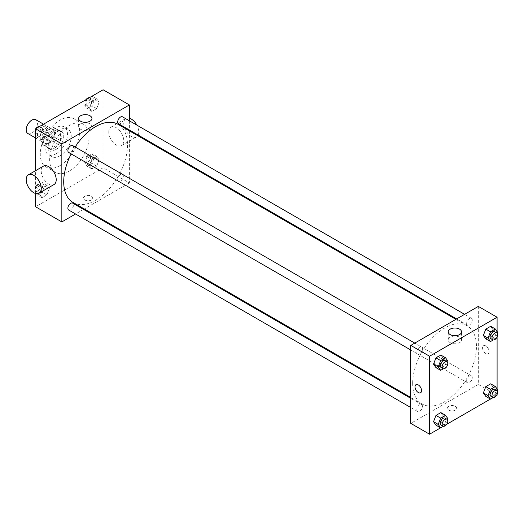 <?xml version="1.0" encoding="UTF-8"?>
<svg xmlns="http://www.w3.org/2000/svg" width="524" height="524" viewBox="0 0 524 524"><rect width="100%" height="100%" fill="white"/><g stroke="black" fill="none" stroke-linecap="round" stroke-linejoin="round"><path stroke-width="0.39" stroke-dasharray="2.62 1.97" d="M27.851 133.502A7.958 4.598 120 0 0 35.809 128.904A7.958 4.598 120 0 0 35.809 119.714M43.086 139.607A7.958 4.598 120 0 0 44.73 143.249A7.958 4.598 120 0 0 52.695 138.657A7.958 4.598 120 0 0 52.695 129.461A7.958 4.598 120 0 0 46.557 131.596A7.958 4.598 120 0 0 43.086 139.607M44.763 131.596L52.662 127.037A10.27 5.934 120 0 1 53.848 127.463A10.27 5.934 120 0 1 54.81 128.275L54.81 137.393A10.27 5.934 120 0 1 52.662 141.12L44.763 145.679A10.27 5.934 120 0 1 43.577 145.253A10.27 5.934 120 0 1 42.614 144.434L42.614 135.316A10.27 5.934 120 0 1 44.763 131.596L50.389 134.845L58.288 130.286L52.662 127.037M52.662 141.12L58.288 144.369L50.389 148.927L44.763 145.679M42.614 144.434L48.241 147.683L48.241 138.565L42.614 135.316M48.241 147.683A10.27 5.934 120 0 0 49.204 148.502A10.27 5.934 120 0 0 50.389 148.927M58.288 144.369A10.27 5.934 120 0 0 60.437 140.648L54.81 137.393M58.288 130.286A10.27 5.934 120 0 1 59.481 130.712A10.27 5.934 120 0 1 60.437 131.524L60.437 140.648M50.389 134.845A10.27 5.934 120 0 0 48.241 138.565M54.339 148.272A10.611 6.124 -60 0 1 49.033 148.796A10.611 6.124 -60 0 1 49.033 136.541A10.611 6.124 -60 0 1 59.644 130.417A10.611 6.124 -60 0 1 61.275 138.919A10.611 6.124 -60 0 1 54.339 148.272M56.219 149.353A10.611 6.124 120 0 0 63.149 140A10.611 6.124 120 0 0 61.524 131.498A10.611 6.124 120 0 0 53.343 134.34A10.611 6.124 120 0 0 48.712 145.024A10.611 6.124 120 0 0 50.913 149.877A10.611 6.124 120 0 0 56.219 149.353M60.437 131.524L54.81 128.275M56.219 153.689A15.917 9.19 -60 0 1 48.26 154.475A15.917 9.19 -60 0 1 48.26 136.096A15.917 9.19 -60 0 1 64.177 126.9A15.917 9.19 -60 0 1 66.614 139.659A15.917 9.19 -60 0 1 56.219 153.689M59.972 155.851A15.917 9.19 -60 0 1 52.007 156.643A15.917 9.19 -60 0 1 52.007 138.257A15.917 9.19 -60 0 1 67.93 129.068A15.917 9.19 -60 0 1 70.367 141.827A15.917 9.19 -60 0 1 59.972 155.851M59.972 165.604A27.857 16.087 -60 0 1 46.04 166.979A27.857 16.087 -60 0 1 46.04 134.812A27.857 16.087 -60 0 1 73.897 118.732A27.857 16.087 -60 0 1 78.168 141.054A27.857 16.087 -60 0 1 59.972 165.604M69.351 171.014A27.857 16.087 120 0 0 87.547 146.471A27.857 16.087 120 0 0 83.277 124.142A27.857 16.087 120 0 0 61.812 131.609A27.857 16.087 120 0 0 49.649 159.643A27.857 16.087 120 0 0 55.42 172.396A27.857 16.087 120 0 0 69.351 171.014M99.141 159.84L96.698 166.121L91.824 168.938L89.388 165.473L91.824 159.191L96.698 156.375L99.141 159.84L96.698 166.121L91.824 168.938L89.388 165.473L91.824 159.191L96.698 156.375L99.141 159.84L94.444 157.135L92.008 163.416L87.135 166.226L84.698 162.761L87.135 156.48L92.008 153.67L94.444 157.135M99.141 102.304L96.698 108.586L91.824 111.402L89.388 107.931L91.824 101.649L96.698 98.84L99.141 102.304L96.698 108.586L91.824 111.402L89.388 107.931L91.824 101.649L96.698 98.84L99.141 102.304L94.444 99.599L92.008 105.881L87.135 108.691L84.698 105.226L87.102 99.029M103.117 89.781L103.117 167.765L35.58 206.764M35.58 193.487L35.58 170.68M49.308 188.607L46.872 194.889L41.999 197.705L39.562 194.24L41.999 187.959L46.872 185.142L49.308 188.607L46.872 194.889L41.999 197.705L39.562 194.24L41.999 187.959L46.872 185.142L49.308 188.607L44.619 185.902L42.182 192.184L37.309 195L34.872 191.529L37.309 185.247L42.182 182.437L44.619 185.902M49.308 131.072L46.872 137.353L41.999 140.17L39.562 136.698L41.999 130.417L46.872 127.607L49.308 131.072L46.872 137.353L41.999 140.17L39.562 136.698L41.999 130.417L46.872 127.607L49.308 131.072L44.619 128.367L42.182 134.648L37.309 137.458L35.58 135.002M129.382 130.849L129.382 182.935L103.117 167.765M129.382 182.935L84.279 208.971M83.532 209.404L75.574 213.995M84.829 199.991A4.644 2.679 0 0 0 89.886 200.574A4.644 2.679 0 0 0 92.755 198.098A4.644 2.679 0 0 0 88.111 195.413A4.644 2.679 0 0 0 83.467 198.098A4.644 2.679 0 0 0 84.829 199.991A4.644 2.679 0 0 0 89.886 200.568A4.644 2.679 0 0 0 92.755 198.092A4.644 2.679 0 0 0 88.111 195.413A4.644 2.679 0 0 0 83.467 198.092A4.644 2.679 0 0 0 84.829 199.991M73.065 202.493A45.103 26.043 120 0 0 118.169 176.457A45.103 26.043 120 0 0 118.169 124.371M75.142 147.021A45.103 26.043 120 0 0 71.159 153.912M129.382 120.802L129.382 129.991M118.535 123.73A3.982 2.299 120 0 0 122.518 121.43A3.982 2.299 120 0 0 122.518 116.839M117.717 179.444A3.982 2.299 120 0 0 118.535 181.265A3.982 2.299 120 0 0 122.518 178.966A3.982 2.299 120 0 0 122.518 174.374A3.982 2.299 120 0 0 119.452 175.442A3.982 2.299 120 0 0 117.717 179.444M68.71 210.032A3.982 2.299 120 0 0 72.692 207.733A3.982 2.299 120 0 0 72.692 203.142M72.692 145.607A3.982 2.299 -60 0 1 73.517 147.427A3.982 2.299 -60 0 1 71.775 151.429A3.982 2.299 -60 0 1 68.71 152.497M108.75 132.022A10.611 6.124 -120 0 0 113.38 142.705A10.611 6.124 -120 0 0 121.555 145.548A10.611 6.124 -120 0 0 121.555 133.293A10.611 6.124 -120 0 0 110.944 127.168A10.611 6.124 -120 0 0 108.75 132.022M54.018 184.54A10.611 6.124 60 0 1 43.407 178.415A10.611 6.124 60 0 1 43.407 166.16M129.382 118.221A10.611 6.124 -120 0 0 125.95 118.503A10.611 6.124 -120 0 0 123.756 123.356A10.611 6.124 -120 0 0 128.387 134.039A10.611 6.124 -120 0 0 136.567 136.882A10.611 6.124 -120 0 0 137.805 135.709M138.166 135.061A10.611 6.124 -120 0 0 136.829 125.098M80.591 129.258A6.655 3.845 180 0 1 78.639 126.546A6.655 3.845 180 0 1 85.294 122.701A6.655 3.845 180 0 1 91.949 126.546A6.655 3.845 180 0 1 87.842 130.09A6.655 3.845 180 0 1 80.591 129.258M412.67 383.313A45.103 26.043 120 0 0 422.01 403.958A45.103 26.043 120 0 0 467.113 377.915A45.103 26.043 120 0 0 467.113 325.836A45.103 26.043 120 0 0 432.359 337.921A45.103 26.043 120 0 0 412.67 383.313M422.462 348.886A3.982 2.299 -60 0 1 420.726 352.894A3.982 2.299 -60 0 1 417.654 353.962A3.982 2.299 -60 0 1 417.654 349.364A3.982 2.299 -60 0 1 421.637 347.065A3.982 2.299 -60 0 1 422.462 348.886M466.661 380.909A3.982 2.299 120 0 0 467.487 382.73A3.982 2.299 120 0 0 471.462 380.431A3.982 2.299 120 0 0 471.462 375.832A3.982 2.299 120 0 0 468.397 376.9A3.982 2.299 120 0 0 466.661 380.909M416.835 409.676A3.982 2.299 120 0 0 417.654 411.497A3.982 2.299 120 0 0 421.637 409.198A3.982 2.299 120 0 0 421.637 404.607A3.982 2.299 120 0 0 418.571 405.668A3.982 2.299 120 0 0 416.835 409.676M466.661 323.367A3.982 2.299 120 0 0 467.487 325.194A3.982 2.299 120 0 0 471.462 322.895A3.982 2.299 120 0 0 471.462 318.297A3.982 2.299 120 0 0 468.397 319.365A3.982 2.299 120 0 0 466.661 323.367M478.327 306.409L478.327 384.393L410.79 423.385M497.093 395.227L478.327 384.393M496.438 395.6L490.431 399.072M446.612 424.368L440.605 427.839M448.78 410.122A4.644 2.679 0 0 0 453.843 410.698A4.644 2.679 0 0 0 456.705 408.222A4.644 2.679 0 0 0 452.068 405.543A4.644 2.679 0 0 0 447.424 408.222A4.644 2.679 0 0 0 448.78 410.122A4.644 2.679 0 0 0 453.843 410.698A4.644 2.679 0 0 0 456.705 408.222A4.644 2.679 0 0 0 452.068 405.543A4.644 2.679 0 0 0 447.424 408.222A4.644 2.679 0 0 0 448.78 410.115M493.11 329.76L490.674 326.295L493.11 329.76L490.674 336.041L485.8 338.858L490.674 336.041L493.11 329.76L497.8 332.471M443.284 416.069L440.848 412.598L443.284 416.069L440.848 422.351L435.968 425.161L440.848 422.351L443.284 416.069L447.974 418.774M497.093 331.463L497.093 336.939M497.093 388.998L497.093 394.474M493.11 387.301L490.674 383.83L493.11 387.301L490.674 393.583L485.8 396.393L490.674 393.583L493.11 387.301L497.8 390.007M443.284 358.527L440.848 355.062L443.284 358.527L440.848 364.809L435.968 367.625L440.848 364.809L443.284 358.527L447.974 361.239M482.552 347.838A4.644 2.679 -120 0 0 484.576 352.508A4.644 2.679 -120 0 0 488.158 353.752A4.644 2.679 -120 0 0 488.158 348.394A4.644 2.679 -120 0 0 483.514 345.716A4.644 2.679 -120 0 0 482.552 347.838A4.644 2.679 -120 0 0 484.576 352.514A4.644 2.679 -120 0 0 488.152 353.752A4.644 2.679 -120 0 0 488.152 348.394A4.644 2.679 -120 0 0 483.514 345.716A4.644 2.679 -120 0 0 482.552 347.838M415.977 384.708L415.977 384.708A4.644 2.679 60 0 1 419.554 385.946A4.644 2.679 60 0 1 421.578 390.622A4.644 2.679 60 0 1 420.621 392.745L420.615 392.745M450.175 342.637A6.655 3.845 180 0 1 448.223 339.919A6.655 3.845 180 0 1 454.878 336.081A6.655 3.845 180 0 1 461.533 339.919A6.655 3.845 180 0 1 457.426 343.469A6.655 3.845 180 0 1 450.175 342.637M447.548 362.333L445.538 367.521L443.415 368.739M441.11 367.501A3.982 2.299 120 0 0 445.086 365.202A3.982 2.299 120 0 0 445.086 360.604M445.538 367.521L440.848 364.809M497.374 333.565L495.363 338.753L493.248 339.971M490.936 338.733A3.982 2.299 120 0 0 494.918 336.434A3.982 2.299 120 0 0 494.918 331.836M495.363 338.753L490.674 336.041M447.548 419.868L445.538 425.056L443.415 426.281M441.11 425.036A3.982 2.299 120 0 0 445.086 422.737A3.982 2.299 120 0 0 445.086 418.145M445.538 425.056L440.848 422.351M497.374 391.101L495.363 396.288L493.248 397.513M490.936 396.268A3.982 2.299 120 0 0 494.918 393.969A3.982 2.299 120 0 0 494.918 389.378M495.363 396.288L490.674 393.583M35.58 132.166L37.276 127.797M42.182 124.895L44.619 128.367M36.929 132.801A3.982 2.299 120 0 0 37.754 134.622A3.982 2.299 120 0 0 41.737 132.33A3.982 2.299 120 0 0 41.737 127.732A3.982 2.299 120 0 0 38.671 128.799A3.982 2.299 120 0 0 36.929 132.801M46.872 137.353L42.182 134.648M41.999 140.17L37.309 137.458M39.562 136.698L35.58 134.399M41.999 130.417L37.361 127.745M46.872 127.607L42.241 124.928M35.298 132.9A3.982 2.299 120 0 0 35.881 133.541A3.982 2.299 120 0 0 39.857 131.242A3.982 2.299 120 0 0 39.857 126.651A3.982 2.299 120 0 0 39.424 126.487M36.235 128.4A3.982 2.299 120 0 0 35.58 129.526M92.008 96.128L94.444 99.599M86.761 104.034A3.982 2.299 120 0 0 87.587 105.855A3.982 2.299 120 0 0 91.562 103.562A3.982 2.299 120 0 0 91.562 98.964A3.982 2.299 120 0 0 88.497 100.032A3.982 2.299 120 0 0 86.761 104.034M96.698 108.586L92.008 105.881M91.824 111.402L87.135 108.691M89.388 107.931L84.698 105.226M91.824 101.649L87.194 98.977M96.698 98.84L92.067 96.161M86.06 99.632A3.982 2.299 120 0 0 84.881 102.953A3.982 2.299 120 0 0 85.707 104.774A3.982 2.299 120 0 0 89.689 102.475A3.982 2.299 120 0 0 89.689 97.883A3.982 2.299 120 0 0 89.25 97.719M36.929 190.343A3.982 2.299 120 0 0 37.754 192.164A3.982 2.299 120 0 0 41.737 189.865A3.982 2.299 120 0 0 41.737 185.267A3.982 2.299 120 0 0 38.671 186.334A3.982 2.299 120 0 0 36.929 190.343M46.872 194.889L42.182 192.184M41.999 197.705L37.309 195M39.562 194.24L34.872 191.529M41.999 187.959L37.309 185.247M46.872 185.142L42.182 182.437M35.056 189.256A3.982 2.299 120 0 0 35.881 191.077A3.982 2.299 120 0 0 39.857 188.784A3.982 2.299 120 0 0 39.857 184.186A3.982 2.299 120 0 0 36.791 185.254A3.982 2.299 120 0 0 35.056 189.256M86.761 161.575A3.982 2.299 120 0 0 87.587 163.396A3.982 2.299 120 0 0 91.562 161.097A3.982 2.299 120 0 0 91.562 156.499A3.982 2.299 120 0 0 88.497 157.567A3.982 2.299 120 0 0 86.761 161.575M96.698 166.121L92.008 163.416M91.824 168.938L87.135 166.226M89.388 165.473L84.698 162.761M91.824 159.191L87.135 156.48M96.698 156.375L92.008 153.67M84.881 160.488A3.982 2.299 120 0 0 85.707 162.309A3.982 2.299 120 0 0 89.689 160.017A3.982 2.299 120 0 0 89.689 155.418A3.982 2.299 120 0 0 86.617 156.486A3.982 2.299 120 0 0 84.881 160.488M35.58 137.963L44.73 143.249M43.538 124.181L52.695 129.461M61.524 131.498L59.644 130.417M50.913 149.877L49.033 148.796M59.481 130.712L53.848 127.463M49.204 148.502L43.577 145.253M67.93 129.068L64.177 126.9M52.007 156.643L48.26 154.475M83.277 124.142L73.897 118.732M55.42 172.396L46.04 166.979M121.555 145.548L136.567 136.882M110.944 127.168L125.95 118.503M91.949 126.546L91.949 118.483M78.639 126.546L78.639 118.483M467.113 325.836L455.893 319.358M422.01 403.958L410.79 397.48M410.79 349.999L417.654 353.962M414.772 343.102L421.637 347.065M471.462 375.832L122.518 174.374M467.487 382.73L118.535 181.265M421.637 404.607L410.79 398.345M417.654 411.497L410.79 407.534M471.462 318.297L464.598 314.334M467.487 325.194L456.64 318.933M461.533 339.919L461.533 331.862M448.223 339.919L448.223 331.862M41.737 127.732L39.857 126.651M37.754 134.622L35.881 133.541M91.562 98.964L89.689 97.883M87.587 105.855L85.707 104.774M41.737 185.267L39.857 184.186M37.754 192.164L35.881 191.077M91.562 156.499L89.689 155.418M87.587 163.396L85.707 162.309"/><path stroke-width="0.79" d="M43.538 124.181L35.809 119.714A7.958 4.598 120 0 0 29.671 121.85A7.958 4.598 120 0 0 26.2 129.86A7.958 4.598 120 0 0 27.851 133.502L35.58 137.963M75.574 213.995L61.845 221.927L35.58 206.764L35.58 193.487M35.58 170.68L35.58 128.773L103.117 89.781L129.382 104.944L129.382 120.802M84.279 208.971L83.532 209.404M71.159 153.912A45.103 26.043 120 0 0 63.718 181.848A45.103 26.043 120 0 0 73.065 202.493L410.79 397.48M455.893 319.358L118.169 124.371A45.103 26.043 120 0 0 75.142 147.021M129.382 129.991L129.382 130.849M61.845 221.927L61.845 143.936L129.382 104.944M464.598 314.334L122.518 116.839A3.982 2.299 120 0 0 119.452 117.9A3.982 2.299 120 0 0 117.717 121.909A3.982 2.299 120 0 0 118.535 123.73L456.64 318.933M410.79 398.345L72.692 203.142A3.982 2.299 120 0 0 69.62 204.209A3.982 2.299 120 0 0 67.884 208.211A3.982 2.299 120 0 0 68.71 210.032L410.79 407.534M410.79 349.999L68.71 152.497A3.982 2.299 -60 0 1 68.71 147.899A3.982 2.299 -60 0 1 72.692 145.607L414.772 343.102M61.845 143.936L35.58 128.773M80.591 121.201A6.655 3.845 180 0 1 78.639 118.483A6.655 3.845 180 0 1 85.294 114.645A6.655 3.845 180 0 1 91.949 118.483A6.655 3.845 180 0 1 87.842 122.033A6.655 3.845 180 0 1 80.591 121.201M28.401 174.826L43.407 166.16A10.611 6.124 60 0 1 51.581 169.003A10.611 6.124 60 0 1 56.219 179.68A10.611 6.124 60 0 1 54.018 184.54L39.012 193.205A10.611 6.124 60 0 1 28.401 187.081A10.611 6.124 60 0 1 28.401 174.826A10.611 6.124 60 0 1 36.575 177.669A10.611 6.124 60 0 1 41.206 188.345A10.611 6.124 60 0 1 39.012 193.205M137.805 135.709A10.611 6.124 -120 0 0 138.166 135.061M136.829 125.098A10.611 6.124 -120 0 0 129.382 118.221M440.605 427.839L429.556 434.219L410.79 423.385L410.79 345.401L478.327 306.409L497.093 317.236L497.093 331.463M497.093 394.474L497.093 395.227L496.438 395.6M490.431 399.072L446.612 424.368M485.8 338.858L483.364 335.393L485.8 329.111L490.674 326.295L485.8 329.111L483.364 335.393L485.8 338.858L490.49 341.563L488.054 338.098L490.49 331.816L495.363 329L497.8 332.471L497.374 333.565M435.968 425.161L433.531 421.696L435.968 415.414L440.848 412.598L435.968 415.414L433.531 421.696L435.968 425.161L440.658 427.872L438.221 424.401L440.658 418.119L445.538 415.309L447.974 418.774L447.548 419.868M497.093 336.939L497.093 388.998M429.556 434.219L429.556 356.235L497.093 317.236M485.8 396.393L483.364 392.928L485.8 386.647L490.674 383.83L485.8 386.647L483.364 392.928L485.8 396.393L490.49 399.105L488.054 395.633L490.49 389.352L495.363 386.542L497.8 390.007L497.374 391.101M435.968 367.625L433.531 364.16L435.968 357.879L440.848 355.062L435.968 357.879L433.531 364.16L435.968 367.625L440.658 370.33L438.221 366.866L440.658 360.584L445.538 357.774L447.974 361.239L447.548 362.333M429.556 356.235L410.79 345.401M450.175 334.581A6.655 3.845 180 0 1 448.223 331.862A6.655 3.845 180 0 1 454.878 328.017A6.655 3.845 180 0 1 461.533 331.862A6.655 3.845 180 0 1 457.426 335.412A6.655 3.845 180 0 1 450.175 334.581M421.578 390.622A4.644 2.679 60 0 1 420.615 392.745A4.644 2.679 60 0 1 415.977 390.066A4.644 2.679 60 0 1 415.977 384.708A4.644 2.679 60 0 1 419.554 385.952A4.644 2.679 60 0 1 421.578 390.622M420.621 392.745A4.644 2.679 60 0 1 415.977 390.066A4.644 2.679 60 0 1 415.977 384.708M443.415 368.739L440.658 370.33M446.965 361.691L445.086 360.604A3.982 2.299 120 0 0 442.02 361.671A3.982 2.299 120 0 0 440.284 365.68A3.982 2.299 120 0 0 441.11 367.501L442.983 368.582A3.982 2.299 120 0 0 446.965 366.283A3.982 2.299 120 0 0 446.965 361.691A3.982 2.299 120 0 0 443.9 362.752A3.982 2.299 120 0 0 442.158 366.761A3.982 2.299 120 0 0 442.983 368.582M438.221 366.866L433.531 364.16M440.658 360.584L435.968 357.879M445.538 357.774L440.848 355.062M493.248 339.971L490.49 341.563M496.791 332.923L494.918 331.836A3.982 2.299 120 0 0 491.846 332.904A3.982 2.299 120 0 0 490.11 336.906A3.982 2.299 120 0 0 490.936 338.733L492.809 339.814A3.982 2.299 120 0 0 496.791 337.515A3.982 2.299 120 0 0 496.791 332.923A3.982 2.299 120 0 0 493.726 333.985A3.982 2.299 120 0 0 491.99 337.993A3.982 2.299 120 0 0 492.809 339.814M488.054 338.098L483.364 335.393M490.49 331.816L485.8 329.111M495.363 329L490.674 326.295M443.415 426.281L440.658 427.872M446.965 419.226L445.086 418.145A3.982 2.299 120 0 0 442.02 419.207A3.982 2.299 120 0 0 440.284 423.215A3.982 2.299 120 0 0 441.11 425.036L442.983 426.117A3.982 2.299 120 0 0 446.965 423.824A3.982 2.299 120 0 0 446.965 419.226A3.982 2.299 120 0 0 443.9 420.294A3.982 2.299 120 0 0 442.158 424.296A3.982 2.299 120 0 0 442.983 426.117M438.221 424.401L433.531 421.696M440.658 418.119L435.968 415.414M445.538 415.309L440.848 412.598M493.248 397.513L490.49 399.105M496.791 390.459L494.918 389.378A3.982 2.299 120 0 0 491.846 390.439A3.982 2.299 120 0 0 490.11 394.448A3.982 2.299 120 0 0 490.936 396.268L492.809 397.349A3.982 2.299 120 0 0 496.791 395.05A3.982 2.299 120 0 0 496.791 390.459A3.982 2.299 120 0 0 493.726 391.526A3.982 2.299 120 0 0 491.99 395.528A3.982 2.299 120 0 0 492.809 397.349M488.054 395.633L483.364 392.928M490.49 389.352L485.8 386.647M495.363 386.542L490.674 383.83M35.58 135.002L34.872 133.993L35.58 132.166M37.276 127.797L42.241 124.928M35.58 134.399L34.872 133.993M35.58 129.526A3.982 2.299 120 0 0 35.056 131.721A3.982 2.299 120 0 0 35.298 132.9M39.424 126.487A3.982 2.299 120 0 0 36.235 128.4M87.102 99.029L92.067 96.161M89.25 97.719A3.982 2.299 120 0 0 86.06 99.632"/></g></svg>
